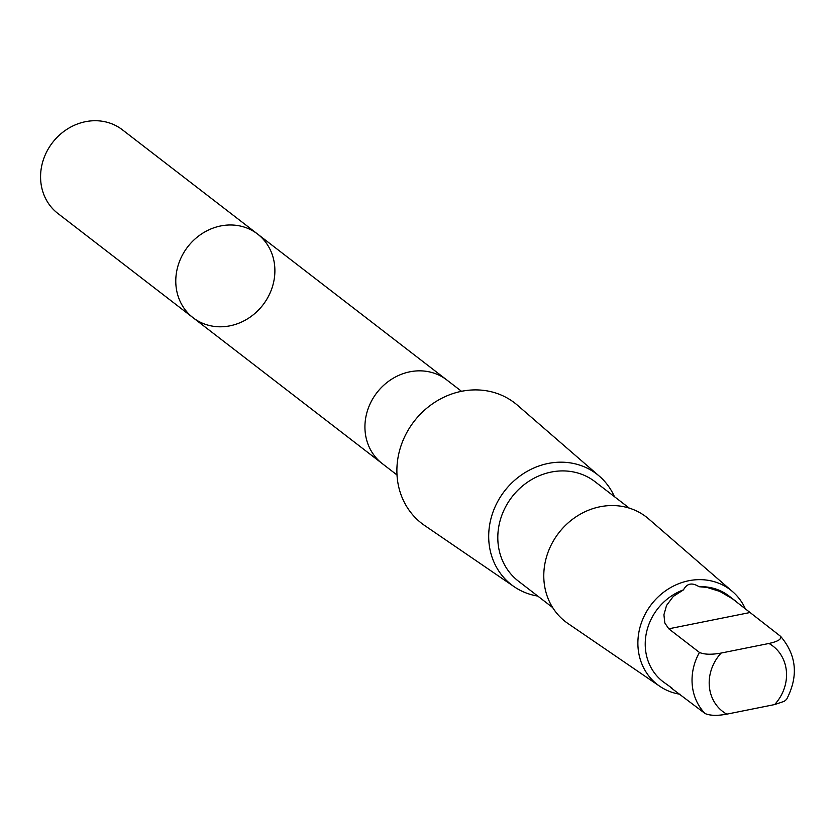 <?xml version="1.0" encoding="UTF-8"?>
<svg xmlns="http://www.w3.org/2000/svg" width="836" height="836" viewBox="0 0 836 836"><rect width="100%" height="100%" fill="white"/><g stroke="black" fill="none" stroke-linecap="round" stroke-linejoin="round"><path stroke-width="1.25" d="M231.342 224.988A52.825 47.516 -52.4 0 1 257.592 234.059A52.825 47.516 -52.4 0 1 262.964 304.9A52.825 47.516 -52.4 0 1 193.085 317.722A52.825 47.516 -52.4 0 1 179.98 260.226A52.825 47.516 -52.4 0 1 231.342 224.988A52.825 47.516 -52.4 0 1 257.592 234.059L122.39 129.799A52.825 47.516 127.6 0 0 96.14 120.729A52.825 47.516 127.6 0 0 44.778 155.966A52.825 47.516 127.6 0 0 57.872 213.462L193.085 317.722A52.825 47.516 -52.4 0 1 179.98 260.226A52.825 47.516 -52.4 0 1 231.342 224.988M683.493 589.85L673.273 596.434L666.532 605.463L663.92 614.763L664.829 622.998L668.779 628.808L699.439 652.446C704.393 654.588 711.624 654.787 721.123 653.062L768.953 643.469C778.065 641.473 781.89 639.049 780.427 636.206L732.378 598.722L719.827 591.428L706.953 587.405L699.074 586.726C692.135 582.305 686.941 583.35 683.493 589.85A54.068 48.634 127.6 0 0 646.562 632.141A54.068 48.634 127.6 0 0 662.938 681.612L672.395 688.415M780.427 636.206L780.709 636.457C796.666 655.299 798.62 676.272 786.582 699.387L784.199 701.341L774.617 704.57L726.777 714.163C717.319 715.898 710.088 715.689 705.093 713.547L670.42 687.38M461.524 391.311L446.748 379.92A52.825 47.516 127.6 0 0 420.498 370.85A52.825 47.516 127.6 0 0 369.136 406.077A52.825 47.516 127.6 0 0 382.23 463.583L397.006 474.973M614.429 496.657A69.869 62.846 127.6 0 0 599.412 476.227L517.432 405.199A76.066 68.427 127.6 0 0 476.896 389.91A76.066 68.427 127.6 0 0 402.22 442.443A76.066 68.427 127.6 0 0 424.646 525.51L514.192 586.736A69.869 62.846 127.6 0 0 537.767 596.078M599.412 476.227A69.869 62.846 127.6 0 0 562.189 462.193A69.869 62.846 127.6 0 0 493.595 510.441A69.869 62.846 127.6 0 0 514.192 586.736M629.309 508.131L595.033 481.703A62.773 56.461 127.6 0 0 563.83 470.919A62.773 56.461 127.6 0 0 502.802 512.792A62.773 56.461 127.6 0 0 518.372 581.114L552.648 607.553M745.451 609.068A59.784 53.786 127.6 0 0 732.629 591.669L648.6 518.853A66.148 59.502 127.6 0 0 613.352 505.561A66.148 59.502 127.6 0 0 548.426 551.248A66.148 59.502 127.6 0 0 567.926 623.478L659.708 686.241A59.784 53.786 127.6 0 0 680.065 694.256M732.629 591.669A59.784 53.786 127.6 0 0 700.777 579.651A59.784 53.786 127.6 0 0 642.079 620.949A59.784 53.786 127.6 0 0 659.708 686.241M736.453 601.742L728.971 595.974A54.068 48.634 127.6 0 0 702.104 586.694A54.068 48.634 127.6 0 0 699.074 586.726M699.439 652.446A54.068 48.634 127.6 0 0 705.093 713.547M721.123 653.062A41.225 37.087 127.6 0 0 726.777 714.163M774.617 704.57A41.225 37.087 127.6 0 0 768.953 643.469M749.767 612.569L668.779 628.808M445.922 379.293L257.592 234.059M381.425 462.945L193.085 317.722"/></g></svg>
